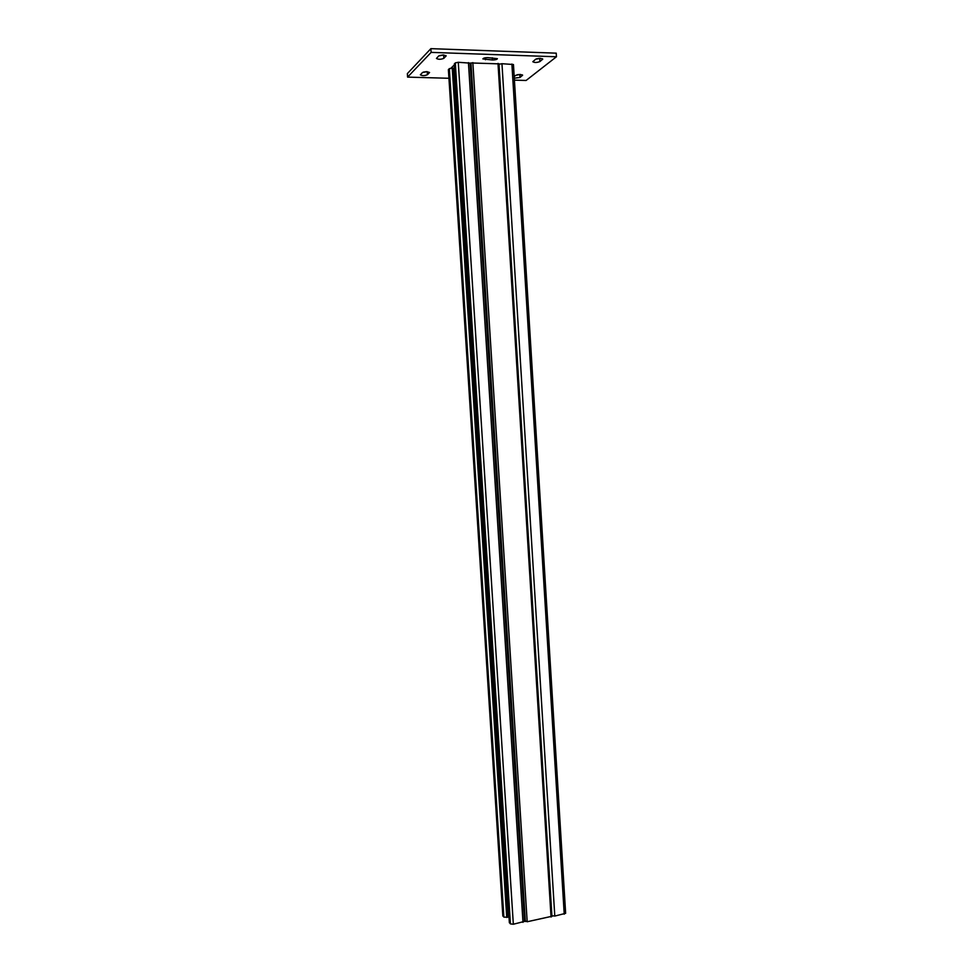 <?xml version="1.0" encoding="UTF-8"?>
<svg xmlns="http://www.w3.org/2000/svg" width="973" height="973" viewBox="0 0 973 973"><rect width="100%" height="100%" fill="white"/><g stroke="black" fill="none" stroke-linecap="round" stroke-linejoin="round"><path stroke-width="1.46" d="M514.194 76.599L515.763 75.335L520.287 74.459L522.61 75.176L520.008 77.439L514.291 78.181M443.42 54.987L446.121 55.862L443.822 58.356C440.818 59.56 438.361 59.584 436.451 58.429L438.714 55.948L443.42 54.987M540.368 58.331L542.752 59.098L539.906 61.579C536.877 62.722 534.518 62.771 532.815 61.725L535.624 59.256L540.368 58.331M426.916 71.674L429.555 72.476L427.451 74.739C424.581 75.858 422.221 75.882 420.372 74.824L422.44 72.561L426.916 71.674M448.942 78.278L407.59 77.11L431.124 52.384L430.881 48.65L556.228 53.162L556.447 56.775L526.101 80.467L514.413 80.139M431.124 52.384L556.447 56.775M407.59 77.11L407.359 73.607L430.881 48.65M451.034 68.098L454.403 64.863M454.707 69.618L453.454 69.582M492.472 59.985L482.888 58.927C483.301 58.1 484.931 57.662 487.789 57.626L497.385 58.684C496.96 59.511 495.33 59.937 492.472 59.985L492.338 57.784M454.476 66.079L453.187 66.03M518.56 74.532L517.004 74.799M443.129 54.987L439.188 55.643M539.006 58.356L536.305 58.891M426.405 71.661L423.267 72.124M499.015 64.267L501.959 63.707L513.452 64.522L565.641 913.319L554.792 916.067L551.91 915.751M454.464 64.109L455.303 62.88L458.271 62.284L470.081 63.136L524.483 921.407L513.33 924.241L510.424 923.888L509.438 922.368M508.83 914.584L507.651 914.815M448.517 69.813L449.331 68.621L453.357 68.074L507.809 917.259L503.88 917.125L502.932 915.654M454.719 69.959L453.479 69.91M524.423 920.592L527.184 921.747L551.849 916.298M470.129 63.756L470.981 62.953L525.359 921.516M498.906 63.865L470.981 62.953M522.404 75.529L522.367 74.86M445.975 56.203L445.926 55.546M542.508 59.499L542.46 58.745M427.451 74.739L427.244 71.686M539.906 61.579L539.711 58.331M485.442 59.742L485.32 57.784M443.822 58.356L443.603 54.999M520.008 77.439L519.825 74.459M501.959 63.707L554.792 916.067M511.895 64.036L564.231 914.206M452.238 68.049L506.738 917.466M454.44 63.707L509.475 922.903M455.303 62.88L510.424 923.888M458.271 62.284L513.33 924.241M468.439 62.613L522.988 922.343M448.492 69.436L502.956 916.177M449.331 68.621L503.88 917.125M472.842 62.588L527.184 921.747M497.994 63.403L551.046 917.028M454.342 63.914L509.353 922.647M448.383 69.63L502.834 915.921M498.979 63.719L551.946 916.469"/></g></svg>
